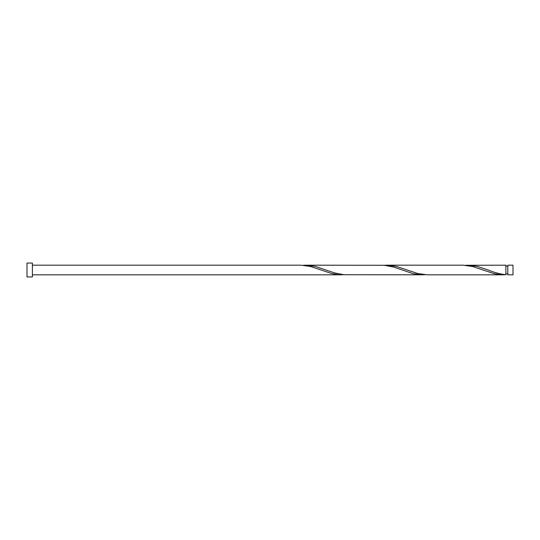 <?xml version="1.0" encoding="UTF-8"?>
<svg xmlns="http://www.w3.org/2000/svg" width="540" height="540" viewBox="0 0 540 540"><rect width="100%" height="100%" fill="white"/><g stroke="black" fill="none" stroke-linecap="round" stroke-linejoin="round"><path stroke-width="0.81" d="M513 270L513 274.82L507.803 274.82L507.803 265.181L513 265.181L513 270M32.4 270L32.4 276.946L27 276.946L27 263.054L32.4 263.054L32.4 270M32.4 265.181L300.989 265.181L310.52 266.49L331.965 273.611L339.107 274.752L343.872 274.725M32.4 274.82L341.294 274.82M503.294 274.82L427.255 274.82L417.724 273.51L396.286 266.389L386.957 265.181L462.989 265.181L472.52 266.49L493.965 273.611L501.107 274.752L505.872 274.725L505.872 265.181L465.372 265.275M505.872 274.725C499.986 274.064 494.093 272.491 488.207 270L477.286 266.389L467.957 265.181M422.294 274.82L343.872 274.725L334.348 272.849L315.286 266.389L305.957 265.181L384.372 265.275L393.903 267.151L412.965 273.611L420.107 274.752L424.872 274.725M386.957 265.181L384.372 265.275M305.957 265.181L303.372 265.275M507.803 273.854L505.872 273.854M507.803 266.146L505.872 266.146"/></g></svg>
